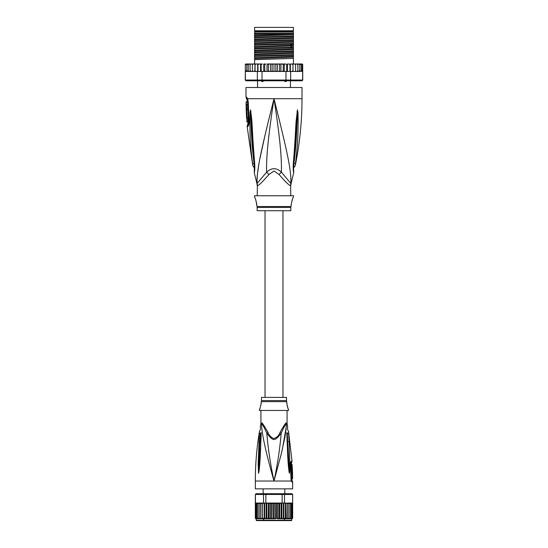 <?xml version="1.0" encoding="UTF-8"?>
<svg xmlns="http://www.w3.org/2000/svg" width="548" height="548" viewBox="0 0 548 548"><rect width="100%" height="100%" fill="white"/><g stroke="black" fill="none" stroke-linecap="round" stroke-linejoin="round"><path stroke-width="0.82" d="M254.587 27.4L293.413 27.4L293.413 30.763L254.587 30.763L254.587 27.4M264.074 80.522L262.821 81.536L261.965 81.536L260.91 80.522M287.09 80.522L286.035 81.536L285.179 81.536L283.926 80.522M262.821 81.536L261.965 81.536M286.035 81.536L285.179 81.536M290.803 195.78L290.611 185.553A7.467 7.384 -90 0 1 290.851 183.655C291.55 170.325 286.775 149.878 274 98.709C261.225 149.885 256.457 170.312 257.149 183.655A7.467 7.384 -90 0 1 257.389 185.553L257.197 195.78M290.611 185.553C289.7 185.998 285.871 182.333 279.117 174.545L274 171.01L268.904 174.517M257.313 184.484A7.467 7.384 90 0 1 257.389 185.553C258.32 185.978 262.156 182.313 268.883 174.545A7.467 1.678 -133.7 0 0 266.609 172.175L256.957 183.655L254.265 172.647L254.368 169.859M245.997 97.058L246.559 97.058A3.733 3.658 89.9 0 0 247.292 99.304L246.751 99.304L245.997 97.058L245.997 87.509L302.003 87.509L302.003 98.709C301.996 121.259 299.742 143.583 295.235 165.674L293.516 168.174M246.559 97.058L247.675 98.709L248.292 102.469L249.093 121.046C249.1 124.252 248.655 126.074 247.737 126.506L247.155 126.506L252.765 165.674L254.484 168.174M247.484 99.428L247.292 99.304A1.87 1.829 90 0 1 247.662 100.414L247.792 100.51M257.06 182.751L256.991 179.936M256.998 179.867L257.245 175.655M257.245 175.641L258.731 165.044M259.985 158.276L265.253 134.212M268.102 122.382L272.226 105.771M251.731 157.153L251.957 159.057M254.519 164.044L254.073 163.742C254.375 167.578 254.45 170.75 254.073 163.742A3.733 1.007 -8.9 0 1 252.539 163.325C252.854 166.38 252.854 166.38 252.539 163.325C249.347 137.397 250.196 129.403 249.84 122.697L250.004 112.689L250.546 109.833L251.779 119.8C252.354 126.314 252.34 134.507 254.69 163.516L254.793 164.66C254.916 168.626 254.738 171.291 254.265 172.641C254.697 171.73 254.868 169.072 254.793 164.66A3.733 0.829 173.7 0 1 254.361 164.332L254.286 170.914M254.073 163.742C251.005 137.569 251.429 129.575 250.909 122.841L250.546 110.025A3.733 2.589 139.5 0 1 250.594 109.867M250.004 112.689A3.733 0.644 3 0 0 250.546 112.84L250.539 109.99A3.733 3.083 109.1 0 1 250.546 109.833M251.039 111.6A3.733 0.473 172.4 0 0 250.703 111.73L254.361 164.332M254.69 163.516A3.733 0.822 173.9 0 1 254.238 163.188M276.685 109.422L280.192 123.595M291.009 179.956L290.947 182.573M293.714 170.914L293.79 171.305C293.742 171.517 293.262 166.537 293.639 164.332L293.639 164.332A3.733 0.829 6.3 0 1 293.207 164.66C293.064 168.462 293.242 171.113 293.728 172.599C293.331 171.962 293.159 169.311 293.207 164.66L293.31 163.516C295.53 136.377 295.584 127.574 296.146 120.923L297.454 109.833L297.996 112.689L298.16 122.807C297.824 129.725 298.578 138.267 295.461 163.325C295.146 166.366 295.146 166.366 295.461 163.325A3.733 1.007 -171.1 0 1 293.927 163.742C293.625 167.551 293.55 170.723 293.927 163.742C296.913 138.445 296.571 129.903 297.084 122.951L297.454 112.84A3.733 0.644 177 0 0 297.996 112.689M293.31 163.516A3.733 0.822 6.1 0 0 293.762 163.188L297.461 109.99A3.733 3.083 70.9 0 0 297.454 109.833M296.961 111.6A3.733 0.473 7.6 0 1 297.297 111.73L297.454 110.025A3.733 2.589 40.5 0 0 297.406 109.867M290.803 185.553L291.043 183.655L281.391 172.175C281.809 157.584 279.891 137.253 274 98.709C268.109 137.274 266.191 157.577 266.609 172.175C271.575 167.558 276.5 167.558 281.391 172.175A7.467 1.678 -46.3 0 0 279.117 174.545L279.096 174.517M257.197 207.445L290.803 207.445L290.803 210.72L257.197 210.72L257.087 206.534L290.913 206.534L291.269 205.116C290.748 205.418 292.803 197.403 293.132 197.65L293.598 195.78L254.402 195.78L254.868 197.65C255.361 197.773 257.265 205.767 256.731 205.116L256.039 200.842M293.132 197.65L292.748 198.554M292.488 199.239L292.207 200.041M291.933 200.931L291.7 201.849M255.772 199.972L255.347 198.794M248.744 122.882L248.011 123.06L247.155 126.506M246.504 104.387L247.641 104.387L247.614 101.887L246.1 101.887L246.162 109.162L246.148 108.045L246.586 108.045L246.525 105.504L246.093 105.504L246.47 101.887M247.21 105.504L247.258 104.387M246.586 108.045L247.73 108.045L247.669 105.504L246.525 105.504M246.182 109.162L247.306 109.162L247.271 108.045M247.395 109.723L246.271 109.723C246.949 109.511 247.333 117.786 246.621 117.567L247.744 117.567C248.491 117.799 248.107 109.477 247.395 109.723L247.285 109.162M247.936 122.046L246.956 122.046L246.675 117.567M246.449 113.087L246.429 112.676M246.867 109.723L246.182 109.723L246.531 117.567M248.518 124.019L247.723 124.197M254.587 34.188L254.587 32.065L293.413 32.065L293.413 36.01L254.587 37.257L254.587 34.188L293.413 33.373M254.587 33.373L292.851 33.373M302.003 63.986L302.688 64.438A0.747 0.747 90 0 0 302.003 63.986L299.955 63.986L301.222 64.733L301.222 64.013L301.222 71.432L301.222 70.706L299.955 71.452L299.783 70.706L298.585 71.452L297.906 71.452L297.906 70.706L296.79 71.452L295.612 71.452L295.612 70.706L295.036 71.384M302.195 71.315L302.619 71.452L302.619 80.042L302.003 80.789L302.749 80.042L302.688 64.733L302.195 64.13L302.195 71.315L302.195 70.706L301.222 71.432M245.997 63.986A0.747 0.747 90 0 0 245.312 64.438L248.045 63.986L245.997 63.986M256.224 71.452L254.998 71.452L257.355 71.452L257.355 80.042L245.381 80.042L245.312 64.733L246.689 64.027M302.749 80.042L301.893 80.789L245.997 80.789L245.251 80.042L245.312 71.452M245.381 80.042L246.107 80.789L245.251 80.042M302.619 80.042L290.646 80.042L290.084 80.789M285.974 71.452L285.974 80.042L262.026 80.042L262.026 71.452L282.343 71.452L283.241 70.706L283.652 71.452L290.646 71.452L290.646 80.042L285.974 80.042L285.809 80.789M262.191 80.789L262.026 80.042L257.355 80.042L257.916 80.789M257.355 71.452L262.026 71.452M245.381 71.452L254.793 71.452L245.662 71.254M255.026 71.452L255.046 64.733L256.06 63.986L255.026 63.986L255.046 64.733L254.991 63.986L254.793 71.452M245.805 64.13L245.805 64.733M277.507 63.986L277.507 71.452L276.521 71.452L275.877 70.706L275.877 64.733L275.144 63.986L285.761 63.986L286.714 64.733L287.44 63.986L287.44 71.452M285.761 63.986L284.289 63.986L284.289 71.452M286.714 71.452L286.714 64.733M288.981 63.986L287.44 63.986L288.981 63.986L289.974 64.733L290.365 63.986L290.365 71.452M289.974 71.452L289.974 64.733M290.646 71.452L291.94 71.452L292.954 70.706L292.975 63.986L293.009 71.452L295.612 71.452L295.612 63.986L296.79 63.986L297.906 64.733L297.906 63.986L297.906 71.452L296.79 71.452M290.365 63.986L291.94 63.986L292.954 64.733M292.954 70.706L293.002 71.452L291.776 71.452M294.591 63.986L295.612 64.733L295.612 63.986L293.009 63.986M295.612 70.706L295.612 64.733M296.824 71.452L297.906 70.706L297.906 64.733M296.79 63.986L298.585 63.986L299.783 64.733L299.783 63.986L299.783 71.452L298.585 71.452M299.783 70.706L299.783 64.733M298.585 63.986L299.955 63.986M301.222 70.706L301.222 64.733M301.222 64.013L302.195 64.733L302.195 64.13M302.195 70.706L302.195 64.733M275.877 70.706L275.144 71.452L274 71.452L274 63.986L271.479 63.986L272.123 64.733L272.856 63.986L267.862 63.986L269.219 63.986L268.39 64.733L267.862 63.986L267.04 63.986L267.04 71.452M264.759 64.733L265.657 63.986L264.348 63.986L264.759 64.733L264.759 70.706L264.28 71.452M261.286 64.733L262.239 63.986L260.999 63.986L261.286 71.452M258.026 64.733L259.019 63.986L257.875 63.986L258.026 71.452M254.991 63.986L252.388 63.986L252.388 64.733L253.409 63.986L252.806 64.13M250.094 64.733L251.21 63.986L250.094 63.986L250.094 70.706L251.21 71.452L250.094 70.706L250.094 71.452L250.094 63.986L248.217 63.986L249.415 63.986L248.217 64.733L248.217 63.986L246.778 64.733L246.778 64.013L246.778 71.432L245.805 70.706M275.877 64.733L276.521 63.986L280.138 63.986L279.61 64.733L278.781 63.986M282.343 63.986L283.241 64.733L283.652 63.986L280.96 63.986L280.96 71.452M291.94 63.986L292.975 63.986L291.94 63.986M255.895 64L255.464 64.13M248.251 64.561L248.217 71.452L248.217 63.986M297.831 63.986L296.824 63.986M271.479 63.986L270.493 63.986L270.493 71.452L267.143 71.452M274 71.452L272.856 71.452L272.123 70.706L271.479 71.452L270.493 71.452M272.123 70.706L272.123 64.733M275.144 63.986L274 63.986L275.144 63.986M277.507 71.452L278.781 71.452L279.61 70.706L279.61 64.733M280.857 71.452L280.138 71.452L279.61 70.706M281.268 71.452L283.72 71.452M283.241 70.706L283.241 64.733M266.732 71.452L264.348 71.452M280.138 71.452L278.781 71.452M276.521 71.452L275.144 71.452M272.856 71.452L271.479 71.452M292.975 71.452L291.94 71.452M293.207 71.452L299.955 71.452M265.657 63.986L263.711 63.986L263.711 71.452M265.657 71.452L264.759 70.706M252.792 71.308L253.409 71.452L252.388 70.706L252.388 71.452L252.388 63.986L251.21 63.986M262.239 63.986L256.06 63.986M260.56 71.452L260.56 63.986L259.019 63.986M270.493 63.986L269.219 63.986M301.66 71.452L302.338 71.254M255.45 71.308L255.895 71.446M269.219 71.452L268.39 70.706L268.39 64.733M268.39 70.706L267.862 71.452M257.635 63.986L257.635 71.452M256.06 71.452L255.046 70.706M249.415 71.452L248.217 70.706M248.045 71.452L246.778 70.706L246.778 71.432M252.388 70.706L252.388 64.733M246.778 70.706L246.778 64.733M293.413 36.483L293.413 37.524L254.587 39.018L254.587 37.73L293.413 36.483L293.413 36.01M293.413 37.524L293.413 39.744L254.587 40.99L254.587 39.018M293.413 40.216L293.413 41.258L254.587 42.751L254.587 41.463L293.413 40.216L293.413 39.744M293.413 41.258L293.413 43.477L254.587 44.724L254.587 42.751M293.413 43.95L293.413 47.21L254.587 48.457L254.587 45.196L292.125 44.011L293.413 43.95L293.413 43.477M254.587 52.663L293.413 51.416L293.413 54.677L254.587 55.923L254.587 48.93L293.413 47.683L293.413 47.21M293.413 47.683L293.413 50.943L254.587 52.19M293.413 51.416L293.413 50.943M293.413 55.149L293.413 58.41L254.587 59.657L254.587 56.396L293.413 55.149L293.413 54.677M293.413 63.986L293.413 58.41M254.587 37.73L254.587 37.257M254.587 41.463L254.587 40.99M254.587 48.93L254.587 48.457M254.587 56.396L254.587 55.923M254.587 45.196L254.587 44.724M254.587 63.986L254.587 59.657M293.413 33.791L254.587 35.284M293.413 44.991L254.587 46.491M293.413 34.723L254.587 36.216M293.413 38.456L254.587 39.949M293.413 42.189L254.587 43.682M293.413 45.922L254.587 47.416M293.413 49.656L254.587 51.149M293.413 53.389L254.587 54.889M293.413 57.122L254.587 58.622M293.413 48.724L254.587 50.224M293.413 52.457L254.587 53.957M293.413 56.191L254.587 57.691M254.587 31.599L293.413 31.599M282.96 397.396L282.96 210.72M265.04 210.72L265.04 397.396M291.735 518.73L291.735 520.223A0.377 0.377 0 0 1 291.358 520.6L256.642 520.6A0.377 0.377 0 0 1 256.265 520.223L256.08 518.73A0.747 0.747 90 0 1 255.347 518.12M292.653 518.12A0.747 0.747 90 0 1 291.92 518.73L289.022 518.73L290.166 517.983L290.166 518.73L290.166 503.057L291.248 503.797L291.248 503.091L292.029 503.797L292.029 503.194L292.509 503.797L292.618 503.05L292.618 494.467L291.885 493.721L292.666 494.467L292.618 503.05M292.666 503.05L292.666 517.983L291.248 518.696L291.248 517.983L290.166 518.73M262.636 503.797L263.136 503.187L262.376 503.05L262.376 518.73L260.697 518.73L260.8 517.983L260.697 518.73L259.19 518.73L259.19 503.05L259.19 518.73L256.08 518.73L255.334 517.983L255.491 503.434L255.491 518.394M258.978 518.73L257.834 517.983L257.834 518.73L256.752 517.983L256.752 518.696L255.971 517.983L255.971 518.593L255.491 517.983M273.979 503.653L274.918 503.05L279.692 503.05L277.247 503.05L276.439 503.797L276.439 517.983L275.425 518.73L275.158 503.05M274 517.983L273.082 518.73L275.158 518.73L274 517.983L274 503.797L273.082 503.05L274.918 503.05M255.334 494.467L256.115 493.721L255.334 494.467L255.334 517.983M260.697 518.73L260.8 503.797L261.992 503.05L260.697 503.05L260.8 503.797L260.697 503.05L255.491 503.434L255.382 494.467L263.519 494.467L264.081 493.721L266.033 493.721L265.862 494.467L282.138 494.467L281.967 493.721L283.919 493.721L284.481 494.467L292.618 494.467M263.519 503.05L263.519 494.467L265.862 494.467L265.862 503.05L263.136 503.187M292.666 494.467L291.92 493.721L283.919 493.721M282.138 503.05L282.138 494.467L284.481 494.467L284.481 503.05L279.692 503.05L279.699 518.73L277.459 518.73L277.459 503.05M256.115 493.721L264.081 493.721M266.033 493.721L281.967 493.721M287.303 503.05L287.2 503.797L287.303 503.05L291.666 503.05L287.303 503.05M291.776 503.057L292.509 503.434L292.509 518.394M259.19 503.797L260.362 503.05L258.978 503.05L257.834 503.797L257.834 517.983M256.752 518.696L256.752 503.091L255.971 503.797L255.971 517.983M255.971 518.593L255.93 503.215M255.491 503.797L256.752 503.091L256.752 517.99M257.834 518.73L257.834 503.797M256.752 503.797L257.834 503.057M256.334 503.05L258.978 503.05M265.862 503.05L267.999 503.05L266.855 503.797L266.855 517.983L266.301 518.73L262.376 518.73M266.623 503.187L266.855 503.797M268.273 503.05L272.575 503.05L271.561 503.797L271.561 517.983L270.753 518.73L266.157 518.73L266.157 503.05M269.171 503.797L270.253 503.05L268.479 503.05L269.171 503.797L269.171 517.983L268.479 518.73M268.479 503.05L268.301 518.73L270.541 518.73L270.541 503.05L271.561 503.797M273.082 503.05L275.425 503.05L276.439 503.797M277.747 503.05L278.829 503.797L279.521 503.05M279.727 503.05L280.234 503.05M280.001 503.05L281.145 503.797L281.377 503.187M284.481 503.05L285.7 503.05M284.864 503.187L285.364 503.797L285.624 503.05M286.008 503.05L287.2 503.797L287.2 517.983L286.008 518.73L285.693 503.05M289.022 503.05L290.166 503.797L290.166 503.057M292.05 518.579L292.029 503.194L292.509 503.797L292.509 517.983M291.248 518.696L291.248 503.091M290.166 503.797L290.166 517.983L289.734 518.579M291.248 503.797L291.248 517.983M292.029 503.797L292.029 517.983M287.638 503.05L288.81 503.797L288.81 503.05L288.81 518.73L288.81 517.983L287.33 518.73L287.33 503.05M260.362 518.73L259.19 517.983M264.663 503.05L264.663 517.983L264.252 518.73L260.67 518.73L260.67 503.05M261.992 518.73L260.8 517.983M262.307 518.73L262.307 503.05M263.835 518.73L262.636 517.983M264.15 518.73L264.15 503.05M266.157 518.73L264.663 517.983M268.301 518.73L266.855 517.983M270.253 518.73L269.171 517.983M272.842 503.05L273.082 518.73L270.753 518.73M272.575 518.73L271.561 517.983M278.829 503.797L278.829 517.983L277.747 518.73L276.439 517.983M279.699 518.73L278.829 517.983M279.521 518.73L277.747 518.73M281.145 503.797L281.145 517.983L280.001 518.73L281.699 518.73L281.145 517.983M281.843 518.73L281.843 503.05M283.337 503.05L283.337 517.983L282.151 518.73L283.748 518.73L283.337 517.983M283.85 518.73L283.85 503.05M285.364 503.797L285.364 517.983L284.165 518.73L285.624 518.73L285.364 517.983M285.693 518.73L287.303 518.73L287.2 517.983M288.81 503.797L288.81 517.983M287.638 518.73L289.022 518.73M291.92 518.73L292.666 517.983M286.508 397.396L261.492 397.396L261.492 400.581L286.508 400.581L286.508 397.396M292.399 471.212L292.385 470.835M292.262 467.697L292.098 464.451L291.461 464.451M292.564 473.219L292.283 467.697C291.783 469.54 291.844 471.383 292.481 473.219L292.036 473.219M292.577 473.63L292.591 478.788L292.557 473.63L291.81 473.63L291.831 474.417M260.033 408.575L259.341 410.459L288.659 410.459C287.063 405.191 286.474 402.513 286.899 402.424L286.666 401.65A3.733 3.733 -90 0 1 286.508 400.581M286.666 401.65L261.334 401.65A3.733 3.733 90 0 0 261.492 400.581M292.481 473.219L291.728 473.219C291.07 471.362 291.002 469.52 291.529 467.697L292.283 467.697M292.283 476.205L291.522 476.205L291.481 474.417L292.248 474.417M291.865 476.205L291.824 476.993M292.31 478.788L291.55 478.788L291.529 476.993L292.29 476.993M261.334 401.65L260.93 404.862M259.341 410.459C260.937 405.184 261.526 402.506 261.101 402.424M286.899 402.424L286.899 402.835M286.94 403.691L286.974 404.061M287.022 404.486L287.084 404.958M287.173 405.486L287.282 406.061M287.426 406.698L288.659 410.459M291.351 479.849L291.591 480.61L292.166 480.61L290.988 479.158L291.276 481.028L292.077 482.144L291.248 480.048L291.276 481.028L274 481.028C270.527 464.82 268.13 448.894 266.801 433.242C273.418 441.572 274.582 441.572 281.199 433.242C283.117 428.714 284.837 425.508 286.371 423.625C286.33 427.378 285.816 432.036 284.823 437.605L281.412 453.34L274 481.028L255.334 481.028C255.334 464.375 256.711 447.839 259.471 431.427L260.533 429.248M290.844 462.944L291.611 462.8L292.016 461.231L291.406 461.231C290.776 461.526 290.467 462.533 290.481 464.245L291.413 463.581L291.625 467.697M287.07 410.486L287.07 423.125L287.673 427.502M260.93 410.486L260.93 423.125L261.677 423.125C261.793 422.07 263.903 425.18 268.006 432.468L266.801 433.242C264.883 428.714 263.163 425.508 261.629 423.625A2.617 2.466 90 0 0 261.677 423.125M260.93 423.125L260.882 423.625L261.629 423.625C261.28 433.153 267.171 457.265 274 481.028C277.473 464.82 279.87 448.894 281.199 433.242L279.994 432.468C278.768 435.783 276.671 437.797 273.712 438.51C271.061 437.468 269.157 435.455 268.006 432.468L267.143 430.803M286.789 432.653L287.405 448.545C287.878 461.368 288.378 466.841 289.104 472.068L289.467 473.267L289.776 471.417L289.83 463.581L289.022 463.512L289.467 473.177L287.221 433.16C287.44 428.022 287.44 428.022 287.221 433.16L287.995 448.716L287.186 432.879C287.645 425.912 287.645 425.912 287.186 432.879L286.789 432.653C287.7 424.666 287.7 424.666 286.789 432.653L287.186 432.879M289.467 473.267L287.995 448.716L287.405 448.545M289.467 473.177L289.104 472.068M287.529 433.317C287.652 428.858 287.652 428.858 287.529 433.317L288.597 433.66C288.481 430.742 288.481 430.749 288.597 433.66L289.159 441.791L287.693 441.455M279.994 432.468C284.111 425.166 286.22 422.056 286.323 423.125A2.617 2.466 -90 0 0 286.371 423.625L287.111 423.625M258.827 442.01L259.951 441.791L260.471 433.317C260.348 428.865 260.348 428.865 260.471 433.317L259.403 433.66C259.519 430.742 259.519 430.749 259.403 433.66L258.17 463.581L258.978 463.512L258.533 473.171L259.951 441.791L260.779 433.16C260.553 428.009 260.553 428.009 260.779 433.16L260.3 441.674M258.533 473.171L258.17 463.581M260.595 448.552L260.005 448.716L258.896 472.068C259.451 468.293 260.101 462.217 260.595 448.552L261.211 432.653L260.814 432.879C260.355 425.912 260.355 425.912 260.814 432.879L260.471 433.317M255.334 481.028L255.334 488.864L292.666 488.864L292.666 482.144L292.077 482.144M289.83 463.581L289.159 441.791M290.481 464.245L290.988 479.158M258.896 472.068L258.533 473.267M261.211 432.653C260.3 424.666 260.3 424.666 261.211 432.653L260.814 432.879M286.22 427.125L282.275 449.744M281.453 453.169L280.501 456.984M248.573 123.06A1.87 1.829 -90 0 1 248.292 124.197A3.733 3.651 -90 0 0 247.737 126.506M256.957 183.655L257.204 185.553M247.525 99.483L247.621 99.805A3.733 2.35 162.9 0 1 247.675 98.709L302.003 98.709M247.662 100.414L247.121 100.414L247.134 101.887M248.292 102.469L248.545 123.964M293.481 164.044L293.927 163.742M292.125 44.011L290.495 45.176L290.495 46.107L292.125 47.272M291.735 520.223L256.265 520.223M291.406 461.231A2.617 2.528 90 0 1 291.406 461.402A2.617 2.528 -90 0 1 291.015 462.8L290.824 463.581M286.323 423.125L287.07 423.125M256.169 30.763L256.169 31.51M291.831 30.763L291.831 31.51M257.574 87.509L257.574 80.789M290.426 87.509L290.426 80.789M246.751 99.304L247.121 100.414M247.463 99.38L247.991 102.462M291.043 183.655L293.735 172.647L293.632 169.866M293.639 164.332L293.762 163.188M290.803 207.445L290.913 206.534M257.087 206.534L256.731 205.116M248.011 123.06L247.655 117.567M284.549 519.477L283.802 520.223M284.83 488.864L284.83 493.721M263.17 488.864L263.17 493.721M263.451 519.477L264.198 520.223M291.92 479.849L291.906 478.253M291.831 473.63L291.817 473.219M292.016 461.231L288.529 431.427L287.474 429.221L287.7 427.413M291.611 462.8L291.413 463.581M292.166 480.61L292.666 482.144M260.882 423.625L260.327 426.556L260.526 429.221M290.83 462.971L291.372 480.308"/></g></svg>
